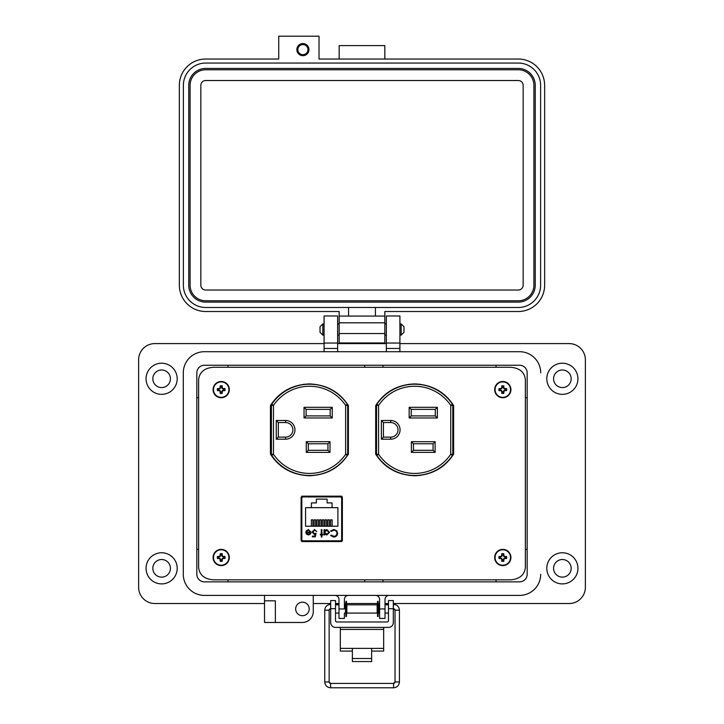 <?xml version="1.0" encoding="UTF-8"?>
<svg xmlns="http://www.w3.org/2000/svg" width="724" height="724" viewBox="0 0 724 724"><rect width="100%" height="100%" fill="white"/><g stroke="black" fill="none" stroke-linecap="round" stroke-linejoin="round"><path stroke-width="1.09" d="M525.38 567.444L525.38 379.675C524.52 372.127 519.579 367.991 510.556 367.276L213.444 367.276C204.421 367.991 199.48 372.127 198.62 379.675L198.62 567.444C199.48 574.983 204.421 579.119 213.444 579.843L510.556 579.843C519.579 579.119 524.52 574.983 525.38 567.444L525.38 379.675M301.637 496.293L301.637 541.425L301.646 496.999L302.732 496.999M341.891 541.389L341.891 496.329M341.882 541.398L341.882 496.999L340.742 496.999M416.581 475.722A2.063 2.063 0 0 0 415.956 475.469M415.956 384.218A2.063 2.063 0 0 0 416.581 383.955M347.339 404.245A45.648 45.648 0 0 0 271.753 404.245L273.464 405.395A43.585 43.585 0 0 1 345.629 405.395L347.339 404.245A2.063 2.063 0 0 1 347.692 405.395L345.629 405.395L345.629 454.283L347.692 454.283L347.692 405.395M452.808 455.405L452.808 454.283A2.063 2.063 0 0 1 452.455 455.441A45.648 45.648 0 0 1 376.869 455.441A2.063 2.063 0 0 1 376.516 454.283L376.516 405.395A2.063 2.063 0 0 1 376.869 404.245A45.648 45.648 0 0 1 452.455 404.245A45.648 45.648 0 0 0 417.169 384.263L420.309 384.263M376.516 454.283L378.58 454.283L376.869 455.441A45.648 45.648 0 0 0 452.455 455.441L450.744 454.283L450.744 405.395L452.455 404.245A2.063 2.063 0 0 1 452.808 405.395L452.808 454.283L450.744 454.283A43.585 43.585 0 0 1 378.58 454.283L378.58 405.395A43.585 43.585 0 0 1 450.744 405.395L452.808 405.395M285.609 437.133L278.315 437.133L276.251 439.197L276.251 420.481L278.315 422.544L285.609 422.544A7.294 7.294 0 0 1 292.894 429.839A7.294 7.294 0 0 1 285.609 437.133L285.609 439.197L276.251 439.197M278.315 437.133L278.315 422.544M306.279 441.703L330.008 441.703L330.008 452.373L327.945 450.301L308.343 450.301L306.279 452.373L306.279 441.703L308.343 443.767L327.945 443.767L327.945 450.301M330.008 441.703L327.945 443.767M308.343 450.301L308.343 443.767M332.244 407.313L332.244 417.974L304.044 417.974L306.107 415.911L306.107 409.377L304.044 407.313L332.244 407.313L330.18 409.377L330.18 415.911L306.107 415.911M332.244 417.974L330.18 415.911M306.107 409.377L330.18 409.377M347.339 455.441A45.648 45.648 0 0 1 271.753 455.441L273.464 454.283L273.464 405.395L271.4 405.395L271.4 404.064L271.4 455.613L271.4 454.283L273.464 454.283A43.585 43.585 0 0 0 345.629 454.283L347.339 455.441A2.063 2.063 0 0 0 347.692 454.283M409.015 475.415L412.155 475.415M376.516 405.395L378.58 405.395L376.869 404.245A45.648 45.648 0 0 1 412.155 384.263L409.006 384.263M271.4 405.395A2.063 2.063 0 0 1 271.753 404.245M307.039 384.263L303.754 384.263M271.753 455.441A2.063 2.063 0 0 1 271.4 454.283M420.3 475.415L417.169 475.415M413.458 443.767L413.458 450.301L433.061 450.301L433.061 443.767L413.458 443.767L411.395 441.703L435.124 441.703L435.124 452.373L411.395 452.373L413.458 450.301M390.725 439.197L390.725 437.133A7.294 7.294 0 0 0 398.01 429.839A7.294 7.294 0 0 0 390.725 422.544L383.43 422.544L383.43 437.133L390.725 437.133A7.294 7.294 0 0 0 398.01 429.839A7.294 7.294 0 0 0 390.725 422.544L390.725 420.481A9.358 9.358 0 0 1 400.073 429.839A9.358 9.358 0 0 1 390.725 439.197L381.367 439.197L381.367 420.481L383.43 422.544M435.296 415.911L435.296 409.377L411.223 409.377L411.223 415.911L435.296 415.911L437.359 417.974L409.16 417.974L409.16 407.313L437.359 407.313L435.296 409.377M433.061 443.767L435.124 441.703M433.061 450.301L435.124 452.373M383.43 437.133L381.367 439.197M411.223 415.911L409.16 417.974M411.223 409.377L409.16 407.313M309.41 383.919C292.261 384.634 279.265 391.847 270.441 405.54L270.432 454.129C279.265 467.831 292.252 475.044 309.41 475.759C326.56 475.044 339.547 467.84 348.38 454.138L348.38 405.549C339.556 391.847 326.56 384.634 309.41 383.919M510.556 367.276L213.444 367.276M198.62 379.675L198.62 567.444M213.444 579.843L510.556 579.843M342.371 497.27L341.339 496.157L302.125 496.157L301.094 497.27L301.094 540.457L302.125 541.561L341.339 541.561L342.371 540.457L342.371 497.27M414.662 383.919C397.512 384.634 384.525 391.847 375.693 405.54L375.684 454.129C384.516 467.831 397.503 475.044 414.662 475.759C431.812 475.044 444.798 467.84 453.631 454.138L453.631 405.549C444.808 391.847 431.812 384.634 414.662 383.919M303.184 540.801L340.289 540.801A1.357 1.357 0 0 0 341.647 539.443L341.647 498.275A1.357 1.357 0 0 0 340.289 496.926L303.184 496.926A1.357 1.357 0 0 0 301.827 498.275L301.827 539.443A1.357 1.357 0 0 0 303.184 540.801L308.062 540.801L308.062 541.561M306.324 533.977L305.754 532.167L310.433 532.167L308.524 530.23L306.596 531.335L306.026 531.036L308.442 529.588L311.076 532.285L310.478 534.031L308.433 535.009L306.324 533.977M321.918 534.276L322.841 534.276L322.841 534.918L321.918 534.918L321.918 537.036L321.275 537.036L321.275 534.918L320.361 534.918L320.361 534.276L321.275 534.276L321.275 529.678L321.918 529.678L321.918 534.276M333.764 529.497L336.723 530.755L337.628 533.307C337.402 535.633 336.117 536.873 333.773 537.036L330.651 535.534L331.212 535.099L333.818 536.294C335.737 536.167 336.796 535.154 336.986 533.262C336.787 531.344 335.71 530.339 333.773 530.23L331.212 531.425L330.651 531L333.764 529.497M305.573 507.66L311.42 507.66L311.42 502.909L316.37 502.909L316.37 499.126L327.103 499.126L327.103 502.909L332.054 502.909L332.054 507.66L337.9 507.66L337.9 526.23L305.573 526.23L305.573 507.66M329.547 532.312L326.796 535.009L324.678 533.95L324.678 534.918L324.035 534.918L324.035 529.678L324.678 529.678L324.678 530.592L326.814 529.588L329.547 532.312L326.814 529.588M312.732 532.049L314.46 533.633L316.044 533.262L315.302 536.846L312.361 536.846L312.361 536.113L314.804 536.113L315.184 534.231L314.343 534.366L312.089 532.022L314.587 529.497L316.777 531.516L314.551 530.23L312.732 532.049M340.289 540.801L335.411 540.801L335.411 541.561M309.121 530.321L308.524 530.23M331.212 531.425L333.773 530.23C335.71 530.339 336.787 531.344 336.986 533.262M331.212 535.099L333.818 536.294M334.959 536.873L333.773 537.036M324.678 533.95L326.796 535.009M316.044 533.262L314.46 533.633M314.985 530.294L313.99 530.321M312.089 532.022L314.587 529.497M341.647 539.443L341.882 529.697M341.882 508.031L341.647 498.275M308.397 534.366L309.745 533.878L308.397 534.366L306.397 532.81L308.397 534.366M332.054 507.66L311.42 507.66M311.347 526.23L311.347 519.841L312.868 519.841L312.868 526.23M316.85 526.23L316.85 519.841L318.37 519.841L318.37 526.23M330.606 526.23L330.606 519.841L332.126 519.841L332.126 526.23M325.103 526.23L325.103 519.841L326.624 519.841L326.624 526.23M322.352 526.23L322.352 519.841L323.872 519.841L323.872 526.23M327.854 526.23L327.854 519.841L329.375 519.841L329.375 526.23M319.601 526.23L319.601 519.841L321.121 519.841L321.121 526.23M314.098 526.23L314.098 519.841L315.619 519.841L315.619 526.23M332.569 496.926L332.569 496.157M312.895 496.157L312.877 496.926M330.596 496.926L330.578 496.157M310.904 496.926L310.904 496.157M324.678 532.285L326.796 530.23L328.904 532.312L326.786 534.366L324.678 532.285L326.796 530.23M306.397 532.81L310.37 532.81L309.745 533.878M371.629 651.075L383.666 651.075L383.666 627.4M340.334 627.4L340.334 651.075L352.371 651.075M383.666 648.369L371.629 648.369L371.629 661.555L352.371 661.555L352.371 648.369L340.334 648.369M335.511 608.676L330.696 608.676L330.696 600.549L335.511 600.549L335.511 620.604A1.376 1.376 0 0 0 336.886 621.979L387.114 621.979A1.376 1.376 0 0 0 388.489 620.604L388.489 600.549L393.304 600.549L393.304 608.676L388.489 608.676M330.696 608.676L330.696 622.586A4.815 4.815 0 0 0 335.511 627.4L388.489 627.4A4.815 4.815 0 0 0 393.304 622.586L393.304 608.676M540.122 367.892A21.123 21.123 0 0 1 540.71 372.824L540.71 372.833A21.123 21.123 0 0 0 519.588 351.71L204.412 351.71A21.123 21.123 0 0 0 183.29 372.833L183.29 574.286A21.123 21.123 0 0 0 204.412 595.399L519.588 595.399A21.123 21.123 0 0 0 540.71 574.286A21.123 21.123 0 0 1 519.597 595.399L389.078 595.399A4.063 4.063 0 0 0 385.014 599.472L385.014 608.947L379.602 608.947L379.602 599.463A4.063 4.063 0 0 0 375.539 595.399L348.461 595.399A4.063 4.063 0 0 0 344.398 599.463L344.398 608.947L338.986 608.947L338.986 599.463A4.063 4.063 0 0 0 334.922 595.399L313.266 595.399L313.266 611.653A10.833 10.833 0 0 1 302.433 622.477L275.355 622.477L275.355 600.811L264.522 600.811L264.522 622.477L275.355 622.477M196.828 574.286L196.828 372.833A7.584 7.584 0 0 1 204.412 365.249L519.588 365.249A7.584 7.584 0 0 1 527.172 372.833L527.172 574.286A7.584 7.584 0 0 1 519.588 581.87L204.412 581.87A7.584 7.584 0 0 1 196.828 574.286M322.823 335.103L320.026 332.307L320.026 326.714L322.823 323.909L322.823 335.103L324.081 335.103M399.91 335.103L401.168 335.103L401.168 323.909L399.91 323.909M401.168 335.103L403.965 332.307L403.965 326.714L401.168 323.909M346.859 604.821L346.859 613.074L377.141 613.074L377.141 604.821L346.859 604.821M379.602 613.074L378.516 613.074L378.516 604.821L379.602 604.821M344.398 604.821L345.484 604.821L345.484 613.074L344.398 613.074M393.304 612.052L393.304 605.834M330.696 605.834L330.696 612.052M346.47 601.391L346.47 616.495L345.873 616.495L345.873 601.391L346.47 601.391M378.127 601.391L378.127 616.495L377.53 616.495L377.53 601.391L378.127 601.391M152.827 568.331A8.797 8.797 0 0 0 161.633 577.128A8.797 8.797 0 0 0 170.43 568.331A8.797 8.797 0 0 0 161.633 559.525A8.797 8.797 0 0 0 152.827 568.331M152.827 378.788A8.797 8.797 0 0 0 161.633 387.584A8.797 8.797 0 0 0 170.43 378.788A8.797 8.797 0 0 0 161.633 369.991A8.797 8.797 0 0 0 152.827 378.788M553.57 568.331A8.797 8.797 0 0 0 562.367 577.128A8.797 8.797 0 0 0 571.173 568.331A8.797 8.797 0 0 0 562.367 559.525A8.797 8.797 0 0 0 553.57 568.331M553.57 378.788A8.797 8.797 0 0 0 562.367 387.584A8.797 8.797 0 0 0 571.173 378.788A8.797 8.797 0 0 0 562.367 369.991A8.797 8.797 0 0 0 553.57 378.788M577.942 568.331A15.566 15.566 0 0 1 562.367 583.897A15.566 15.566 0 0 1 546.801 568.331A15.566 15.566 0 0 1 562.367 552.756A15.566 15.566 0 0 1 577.942 568.331M577.942 378.788A15.566 15.566 0 0 1 562.367 394.354A15.566 15.566 0 0 1 546.801 378.788A15.566 15.566 0 0 1 562.367 363.222A15.566 15.566 0 0 1 577.942 378.788M295.663 608.938A6.769 6.769 0 0 0 302.433 615.708A6.769 6.769 0 0 0 309.202 608.938A6.769 6.769 0 0 0 302.433 602.169A6.769 6.769 0 0 0 295.663 608.938M204.421 595.399A21.123 21.123 0 0 1 183.29 574.286L183.29 372.842A21.123 21.123 0 0 1 183.878 367.892M177.199 378.788A15.566 15.566 0 0 1 161.633 394.354A15.566 15.566 0 0 1 146.058 378.788A15.566 15.566 0 0 1 161.633 363.222A15.566 15.566 0 0 1 177.199 378.788M177.199 568.331A15.566 15.566 0 0 1 161.633 583.897A15.566 15.566 0 0 1 146.058 568.331A15.566 15.566 0 0 1 161.633 552.756A15.566 15.566 0 0 1 177.199 568.331M344.398 613.418L344.398 618.423L338.986 618.423L338.986 608.947M399.91 343.592L569.127 343.592A16.245 16.245 0 0 1 585.381 359.837L585.381 587.282A16.245 16.245 0 0 1 569.136 603.526L393.304 603.526M313.266 603.526L330.696 603.526M335.511 603.526L338.986 603.526M344.398 603.526L345.873 603.526M346.47 603.526L377.53 603.526M378.127 603.526L379.602 603.526M385.014 603.526L388.489 603.526M264.522 595.399L264.522 600.811L275.355 600.811M264.522 603.526L154.864 603.526A16.245 16.245 0 0 1 138.619 587.282L138.619 359.837A16.245 16.245 0 0 1 154.855 343.592L324.081 343.592M337.628 343.592L386.354 343.592M519.588 351.71L399.91 351.71L399.91 315.972L386.354 315.972L386.354 351.71L337.628 351.71L337.628 348.461L324.081 348.461L324.081 351.71L204.412 351.71M519.597 595.399L389.078 595.399M337.628 343.049L324.081 343.049L337.628 343.049L324.081 343.049L324.081 315.972L337.628 315.972L337.628 348.461M324.081 343.049L324.081 348.461M385.014 608.947L385.014 618.423L379.602 618.423L379.602 608.947M399.91 343.049L386.354 343.049M382.996 579.843L382.996 581.87M496.031 581.87L496.031 579.843M525.38 549.371L527.163 549.371L527.163 397.738L525.38 397.738M496.031 367.276L496.031 365.249M527.172 372.833A7.584 7.584 0 0 0 519.588 365.249L204.412 365.249A7.584 7.584 0 0 0 196.828 372.833L196.828 473.93M382.996 365.249L382.996 367.276M364.769 367.276L364.769 365.249M227.97 365.249L227.97 367.276M198.62 397.738L196.828 397.738M196.828 549.371L198.62 549.371M227.97 579.843L227.97 581.87M364.769 581.87L364.769 579.843M330.343 608.757A1.466 1.466 180 0 0 329.139 610.205L324.75 610.205L324.75 681.945L329.139 681.945A1.466 1.466 180 0 0 330.606 683.411L393.575 683.411A1.466 1.466 180 0 0 395.033 681.945L393.575 683.411L393.575 687.8C397.132 687.447 399.078 685.501 399.431 681.945L395.033 681.945L395.033 610.205A1.466 1.466 180 0 0 393.657 608.739M324.75 681.945C325.094 685.501 327.049 687.447 330.606 687.8L393.575 687.8M338.624 604.821L338.66 604.341L335.511 604.341M330.696 604.341L330.606 604.341C327.049 604.694 325.094 606.649 324.75 610.205M393.575 606.106L393.304 604.341M388.489 604.341L385.521 604.341L385.557 604.821M385.521 604.341L385.014 604.431L385.521 604.341M302.904 55.676A6.045 6.045 0 0 0 308.949 49.63A6.045 6.045 0 0 0 302.904 43.585A6.045 6.045 0 0 0 296.858 49.63A6.045 6.045 0 0 0 302.904 55.676M384.824 59.033L384.824 45.603L339.167 45.603L339.167 59.033M384.824 342.941L339.167 342.941L339.167 311.51L205.67 311.51A26.326 26.326 0 0 1 179.344 285.193L179.344 85.351A26.326 26.326 0 0 1 205.67 59.033L278.731 59.033L278.731 36.2L319.022 36.2L319.022 59.033L518.321 59.033A26.326 26.326 0 0 1 544.638 85.351L544.638 285.193A26.326 26.326 0 0 1 518.321 311.51L384.824 311.51L384.824 342.941L339.167 342.941M384.824 316.08L339.167 316.08M348.561 316.08L348.561 307.483L205.67 307.483A22.29 22.29 0 0 1 183.38 285.193L183.38 85.351A22.29 22.29 0 0 1 205.67 63.06L518.321 63.06A22.29 22.29 0 0 1 540.611 85.351L540.611 285.193A22.29 22.29 0 0 1 518.321 307.483L375.421 307.483L375.421 316.08M348.561 307.483L375.421 307.483M535.235 285.193A16.924 16.924 0 0 1 518.321 302.107L205.67 302.107A16.924 16.924 0 0 1 188.747 285.193L188.747 85.351A16.924 16.924 0 0 1 205.67 68.436L518.321 68.436A16.924 16.924 0 0 1 535.235 85.351L535.235 285.193M190.095 285.193L190.095 85.351A15.575 15.575 0 0 1 205.67 69.775L518.321 69.775A15.575 15.575 0 0 1 533.896 85.351L533.896 285.193A15.575 15.575 0 0 1 518.321 300.768L205.67 300.768A15.575 15.575 0 0 1 190.095 285.193M200.838 285.193L200.838 85.351A4.833 4.833 0 0 1 205.67 80.518L518.321 80.518A4.833 4.833 0 0 1 523.153 85.351L523.153 285.193A4.833 4.833 0 0 1 518.321 290.025L205.67 290.025A4.833 4.833 0 0 1 200.838 285.193M302.904 44.571A5.059 5.059 0 0 1 307.962 49.63A5.059 5.059 0 0 1 302.904 54.689A5.059 5.059 0 0 1 297.845 49.63A5.059 5.059 0 0 1 302.904 44.571M221.797 392.127L222.187 390.607L223.707 390.218A2.579 2.579 0 0 0 223.707 389.023L222.187 388.625L221.797 387.105A2.579 2.579 0 0 0 220.594 387.105L220.205 388.625L218.684 389.023A2.579 2.579 0 0 0 218.684 390.218L220.205 390.607L220.594 392.127A2.579 2.579 0 0 0 221.797 392.127L222.223 393.367A11.783 1.023 -90 0 0 222.259 391.648A11.756 1.023 -67.5 0 0 222.549 390.969A11.756 1.023 -22.5 0 0 223.227 390.679A11.783 1.023 0 0 0 224.947 390.643A3.882 3.882 0 0 0 224.947 388.589A11.783 1.023 180 0 0 223.227 388.553A11.756 1.023 -157.5 0 0 222.549 388.272A11.756 1.023 -112.5 0 0 222.259 387.593A11.783 1.023 -90 0 0 222.223 385.874A3.882 3.882 0 0 0 220.168 385.874A11.783 1.023 90 0 0 220.132 387.593A11.756 1.023 112.5 0 0 219.843 388.272A11.756 1.023 157.5 0 0 219.173 388.553A11.783 1.023 180 0 0 217.444 388.589A3.882 3.882 0 0 0 217.444 390.643A11.783 1.023 0 0 0 219.173 390.679A11.756 1.023 22.5 0 0 219.843 390.969A11.756 1.023 67.5 0 0 220.132 391.648A11.783 1.023 90 0 0 220.168 393.367A3.882 3.882 0 0 0 222.223 393.367M223.707 389.023L224.947 388.589M229.318 389.621A8.127 8.127 0 0 0 221.2 381.494A8.127 8.127 0 0 0 213.073 389.621A8.127 8.127 0 0 0 221.2 397.748A8.127 8.127 0 0 0 229.318 389.621M221.2 397.34A7.72 7.72 0 0 0 228.92 389.621A7.72 7.72 0 0 0 221.2 381.901A7.72 7.72 0 0 0 213.471 389.621A7.72 7.72 0 0 0 221.2 397.34M221.797 387.105L222.223 385.874M220.594 387.105L220.168 385.874M221.797 387.684L222.259 387.593M223.128 389.023L223.227 388.553M223.707 390.218L224.947 390.643M223.128 390.218L223.227 390.679M221.797 391.557L222.259 391.648M220.594 392.127L220.168 393.367M220.594 391.557L220.132 391.648M219.263 390.218L219.173 390.679M218.684 390.218L217.444 390.643M218.684 389.023L217.444 388.589M219.263 389.023L219.173 388.553M220.594 387.684L220.132 387.593M221.797 560.005L222.187 558.485L223.707 558.095A2.579 2.579 0 0 0 223.707 556.892L222.187 556.503L221.797 554.982A2.579 2.579 0 0 0 220.594 554.982L220.205 556.503L218.684 556.892A2.579 2.579 0 0 0 218.684 558.095L220.205 558.485L220.594 560.005A2.579 2.579 0 0 0 221.797 560.005L222.223 561.245A11.783 1.023 -90 0 0 222.259 559.525A11.756 1.023 -67.5 0 0 222.549 558.847A11.756 1.023 -22.5 0 0 223.227 558.557A11.783 1.023 0 0 0 224.947 558.521A3.882 3.882 0 0 0 224.947 556.466A11.783 1.023 180 0 0 223.227 556.43A11.756 1.023 -157.5 0 0 222.549 556.15A11.756 1.023 -112.5 0 0 222.259 555.471A11.783 1.023 -90 0 0 222.223 553.751A3.882 3.882 0 0 0 220.168 553.751A11.783 1.023 90 0 0 220.132 555.471A11.756 1.023 112.5 0 0 219.843 556.15A11.756 1.023 157.5 0 0 219.173 556.43A11.783 1.023 180 0 0 217.444 556.466A3.882 3.882 0 0 0 217.444 558.521A11.783 1.023 0 0 0 219.173 558.557A11.756 1.023 22.5 0 0 219.843 558.847A11.756 1.023 67.5 0 0 220.132 559.525A11.783 1.023 90 0 0 220.168 561.245A3.882 3.882 0 0 0 222.223 561.245M223.707 556.892L224.947 556.466M229.318 557.498A8.127 8.127 0 0 0 221.2 549.371A8.127 8.127 0 0 0 213.073 557.498A8.127 8.127 0 0 0 221.2 565.625A8.127 8.127 0 0 0 229.318 557.498M221.2 565.218A7.72 7.72 0 0 0 228.92 557.498A7.72 7.72 0 0 0 221.2 549.778A7.72 7.72 0 0 0 213.471 557.498A7.72 7.72 0 0 0 221.2 565.218M221.797 554.982L222.223 553.751M220.594 554.982L220.168 553.751M221.797 555.561L222.259 555.471M223.128 556.892L223.227 556.43M223.707 558.095L224.947 558.521M223.128 558.095L223.227 558.557M221.797 559.435L222.259 559.525M220.594 560.005L220.168 561.245M220.594 559.435L220.132 559.525M219.263 558.095L219.173 558.557M218.684 558.095L217.444 558.521M218.684 556.892L217.444 556.466M219.263 556.892L219.173 556.43M220.594 555.561L220.132 555.471M503.397 392.127L503.786 390.607L505.307 390.218A2.579 2.579 0 0 0 505.307 389.023L503.786 388.625L503.397 387.105A2.579 2.579 0 0 0 502.194 387.105L501.804 388.625L500.284 389.023A2.579 2.579 0 0 0 500.284 390.218L501.804 390.607L502.194 392.127A2.579 2.579 0 0 0 503.397 392.127L503.823 393.367A11.783 1.023 -90 0 0 503.859 391.648A11.756 1.023 -67.5 0 0 504.148 390.969A11.756 1.023 -22.5 0 0 504.827 390.679A11.783 1.023 0 0 0 506.547 390.643A3.882 3.882 0 0 0 506.547 388.589A11.783 1.023 180 0 0 504.827 388.553A11.756 1.023 -157.5 0 0 504.148 388.272A11.756 1.023 -112.5 0 0 503.859 387.593A11.783 1.023 -90 0 0 503.823 385.874A3.882 3.882 0 0 0 501.768 385.874A11.783 1.023 90 0 0 501.732 387.593A11.756 1.023 112.5 0 0 501.442 388.272A11.756 1.023 157.5 0 0 500.773 388.553A11.783 1.023 180 0 0 499.044 388.589A3.882 3.882 0 0 0 499.044 390.643A11.783 1.023 0 0 0 500.773 390.679A11.756 1.023 22.5 0 0 501.442 390.969A11.756 1.023 67.5 0 0 501.732 391.648A11.783 1.023 90 0 0 501.768 393.367A3.882 3.882 0 0 0 503.823 393.367M505.307 389.023L506.547 388.589M510.918 389.621A8.127 8.127 0 0 0 502.8 381.494A8.127 8.127 0 0 0 494.673 389.621A8.127 8.127 0 0 0 502.8 397.748A8.127 8.127 0 0 0 510.918 389.621M502.8 397.34A7.72 7.72 0 0 0 510.52 389.621A7.72 7.72 0 0 0 502.8 381.901A7.72 7.72 0 0 0 495.071 389.621A7.72 7.72 0 0 0 502.8 397.34M503.397 387.105L503.823 385.874M502.194 387.105L501.768 385.874M503.397 387.684L503.859 387.593M504.728 389.023L504.827 388.553M505.307 390.218L506.547 390.643M504.728 390.218L504.827 390.679M503.397 391.557L503.859 391.648M502.194 392.127L501.768 393.367M502.194 391.557L501.732 391.648M500.863 390.218L500.773 390.679M500.284 390.218L499.044 390.643M500.284 389.023L499.044 388.589M500.863 389.023L500.773 388.553M502.194 387.684L501.732 387.593M503.397 560.005L503.786 558.485L505.307 558.095A2.579 2.579 0 0 0 505.307 556.892L503.786 556.503L503.397 554.982A2.579 2.579 0 0 0 502.194 554.982L501.804 556.503L500.284 556.892A2.579 2.579 0 0 0 500.284 558.095L501.804 558.485L502.194 560.005A2.579 2.579 0 0 0 503.397 560.005L503.823 561.245A11.783 1.023 -90 0 0 503.859 559.525A11.756 1.023 -67.5 0 0 504.148 558.847A11.756 1.023 -22.5 0 0 504.827 558.557A11.783 1.023 0 0 0 506.547 558.521A3.882 3.882 0 0 0 506.547 556.466A11.783 1.023 180 0 0 504.827 556.43A11.756 1.023 -157.5 0 0 504.148 556.15A11.756 1.023 -112.5 0 0 503.859 555.471A11.783 1.023 -90 0 0 503.823 553.751A3.882 3.882 0 0 0 501.768 553.751A11.783 1.023 90 0 0 501.732 555.471A11.756 1.023 112.5 0 0 501.442 556.15A11.756 1.023 157.5 0 0 500.773 556.43A11.783 1.023 180 0 0 499.044 556.466A3.882 3.882 0 0 0 499.044 558.521A11.783 1.023 0 0 0 500.773 558.557A11.756 1.023 22.5 0 0 501.442 558.847A11.756 1.023 67.5 0 0 501.732 559.525A11.783 1.023 90 0 0 501.768 561.245A3.882 3.882 0 0 0 503.823 561.245M505.307 556.892L506.547 556.466M510.918 557.498A8.127 8.127 0 0 0 502.8 549.371A8.127 8.127 0 0 0 494.673 557.498A8.127 8.127 0 0 0 502.8 565.625A8.127 8.127 0 0 0 510.918 557.498M502.8 565.218A7.72 7.72 0 0 0 510.52 557.498A7.72 7.72 0 0 0 502.8 549.778A7.72 7.72 0 0 0 495.071 557.498A7.72 7.72 0 0 0 502.8 565.218M503.397 554.982L503.823 553.751M502.194 554.982L501.768 553.751M503.397 555.561L503.859 555.471M504.728 556.892L504.827 556.43M505.307 558.095L506.547 558.521M504.728 558.095L504.827 558.557M503.397 559.435L503.859 559.525M502.194 560.005L501.768 561.245M502.194 559.435L501.732 559.525M500.863 558.095L500.773 558.557M500.284 558.095L499.044 558.521M500.284 556.892L499.044 556.466M500.863 556.892L500.773 556.43M502.194 555.561L501.732 555.471M376.869 404.245A45.648 45.648 0 0 1 452.455 404.245M276.251 420.481L285.609 420.481A9.358 9.358 0 0 1 294.958 429.839A9.358 9.358 0 0 1 285.609 439.197M330.008 452.373L306.279 452.373M304.044 417.974L304.044 407.313M285.609 420.481L285.609 422.544M381.367 420.481L390.725 420.481M411.395 452.373L411.395 441.703M437.359 407.313L437.359 417.974M352.371 648.369L371.629 648.369M383.666 629.428L340.334 629.428M352.371 658.496L371.629 658.496M399.91 348.461L386.354 348.461M326.94 610.16L329.139 610.205L329.139 681.945L330.606 683.411L330.606 687.8M330.606 605.934L330.606 604.341M399.431 681.945L399.431 610.205L395.033 610.205L397.232 610.16M384.824 333.538L339.167 333.538M384.824 322.795L339.167 322.795M221.2 381.494A8.127 8.127 0 0 0 213.073 389.621A8.127 8.127 0 0 0 221.2 397.748M221.2 549.371A8.127 8.127 0 0 0 213.073 557.498A8.127 8.127 0 0 0 221.2 565.625M502.8 381.494A8.127 8.127 0 0 0 494.673 389.621A8.127 8.127 0 0 0 502.8 397.748M502.8 549.371A8.127 8.127 0 0 0 494.673 557.498A8.127 8.127 0 0 0 502.8 565.625M322.823 323.909L324.081 323.909M337.628 323.909L339.167 323.909M384.824 323.909L386.354 323.909M337.628 335.103L339.167 335.103M384.824 335.103L386.354 335.103M385.014 604.821L388.489 604.821M335.511 604.821L338.986 604.821M385.014 613.074L388.489 613.074M335.511 613.074L338.986 613.074M393.575 604.341C397.132 604.694 399.078 606.649 399.431 610.205M329.139 610.205L330.606 608.739M393.575 608.739L395.033 610.205"/></g></svg>
